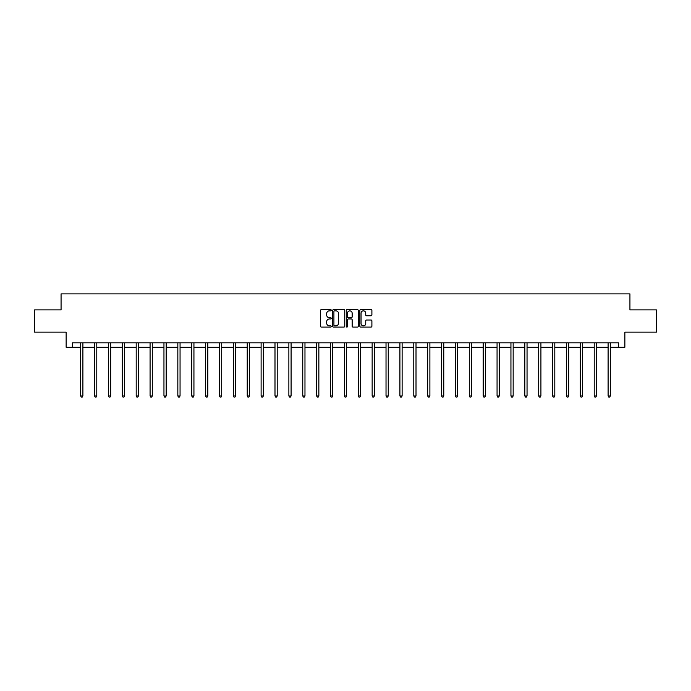 <?xml version="1.0" encoding="UTF-8"?>
<svg xmlns="http://www.w3.org/2000/svg" width="691" height="691" viewBox="0 0 691 691"><rect width="100%" height="100%" fill="white"/><g stroke="black" fill="none" stroke-linecap="round" stroke-linejoin="round"><path stroke-width="1.04" d="M331.265 310.233A0.613 0.613 0 0 0 330.652 309.62L321.375 309.62A0.872 0.872 0 0 0 320.503 310.492L320.503 326.212A0.872 0.872 0 0 0 321.375 327.085L330.652 327.085A0.613 0.613 0 0 0 331.265 326.48A0.613 0.613 0 0 0 330.652 325.867L329.452 325.867A2.799 2.799 0 0 1 326.662 323.068L326.662 321.764A2.799 2.799 0 0 1 329.452 318.966L330.652 318.966A0.613 0.613 0 0 0 331.265 318.352A0.613 0.613 0 0 0 330.652 317.748L329.452 317.748A2.799 2.799 0 0 1 326.662 314.949L326.662 313.636A2.799 2.799 0 0 1 329.452 310.846L330.652 310.846A0.613 0.613 0 0 0 331.265 310.233M371.024 315.778A0.872 0.872 0 0 0 371.896 314.906L371.896 310.492A0.872 0.872 0 0 0 371.024 309.62L360.719 309.62A0.872 0.872 0 0 0 359.847 310.492L359.847 326.212A0.872 0.872 0 0 0 360.719 327.085L371.024 327.085A0.872 0.872 0 0 0 371.896 326.212L371.896 320.892A0.872 0.872 0 0 0 371.024 320.011L366.61 320.011A0.872 0.872 0 0 0 365.738 320.892L365.738 323.526A2.332 2.332 0 0 1 363.406 325.867A2.332 2.332 0 0 1 361.065 323.526L361.065 313.178A2.332 2.332 0 0 1 363.406 310.846A2.332 2.332 0 0 1 365.738 313.178L365.738 314.906A0.872 0.872 0 0 0 366.61 315.778L371.024 315.778M72.365 347.271L72.365 342.822L618.635 342.822L618.635 347.271L624.863 347.271L624.863 332.146L656.45 332.146L656.45 309.905L629.933 309.905L629.933 293.891L61.067 293.891L61.067 309.905L34.55 309.905L34.55 332.146L66.137 332.146L66.137 347.271L80.683 347.271M344.74 310.492A0.872 0.872 0 0 0 343.859 309.62L333.554 309.62A0.872 0.872 0 0 0 332.682 310.492L332.682 326.212A0.872 0.872 0 0 0 333.554 327.085L343.859 327.085A0.872 0.872 0 0 0 344.74 326.212L344.74 310.492M347.141 309.62L357.446 309.62A0.872 0.872 0 0 1 358.318 310.492L358.318 326.212A0.872 0.872 0 0 1 357.446 327.085L353.032 327.085A0.872 0.872 0 0 1 352.16 326.212L352.16 319.838A0.872 0.872 0 0 0 351.287 318.966L348.359 318.966A0.872 0.872 0 0 0 347.487 319.838L347.487 326.48A0.613 0.613 0 0 1 346.873 327.085A0.613 0.613 0 0 1 346.26 326.48L346.26 310.492A0.872 0.872 0 0 1 347.141 309.62M82.903 347.271L94.563 347.271M96.783 347.271L108.444 347.271M110.664 347.271L122.316 347.271M124.544 347.271L136.196 347.271M138.425 347.271L150.077 347.271M152.305 347.271L163.957 347.271M166.177 347.271L177.837 347.271M180.057 347.271L191.718 347.271M193.938 347.271L205.598 347.271M207.818 347.271L219.47 347.271M221.699 347.271L233.351 347.271M235.579 347.271L247.231 347.271M249.46 347.271L261.112 347.271M263.34 347.271L274.992 347.271M277.212 347.271L288.873 347.271M291.092 347.271L302.753 347.271M304.973 347.271L316.633 347.271M318.853 347.271L330.505 347.271M332.734 347.271L344.386 347.271M346.614 347.271L358.266 347.271M360.495 347.271L372.147 347.271M374.367 347.271L386.027 347.271M388.247 347.271L399.908 347.271M402.127 347.271L413.788 347.271M416.008 347.271L427.66 347.271M429.888 347.271L441.54 347.271M443.769 347.271L455.421 347.271M457.649 347.271L469.301 347.271M471.53 347.271L483.182 347.271M485.402 347.271L497.062 347.271M499.282 347.271L510.943 347.271M513.163 347.271L524.823 347.271M527.043 347.271L538.695 347.271M540.923 347.271L552.575 347.271M554.804 347.271L566.456 347.271M568.684 347.271L580.336 347.271M582.556 347.271L594.217 347.271M596.437 347.271L608.097 347.271M610.317 347.271L618.635 347.271M334.522 310.846A0.613 0.613 0 0 0 333.908 311.46L333.908 325.254A0.613 0.613 0 0 0 334.522 325.867L335.783 325.867A2.799 2.799 0 0 0 338.581 323.068L338.581 313.636A2.799 2.799 0 0 0 335.783 310.846L334.522 310.846M352.16 313.222A2.332 2.332 0 0 0 349.819 310.89A2.332 2.332 0 0 0 347.487 313.222L347.487 316.867A0.872 0.872 0 0 0 348.359 317.748L351.287 317.748A0.872 0.872 0 0 0 352.16 316.867L352.16 313.222M83.024 342.822L82.972 342.952A0.89 0.89 0 0 0 82.903 343.289L82.903 395.952L80.683 395.952L80.683 343.289A0.89 0.89 0 0 0 80.614 342.952L80.562 342.822M82.903 395.952L82.238 397.109L81.348 397.109L80.683 395.952M96.904 342.822L96.852 342.952A0.89 0.89 0 0 0 96.783 343.289L96.783 395.952L94.563 395.952L94.563 343.289A0.89 0.89 0 0 0 94.494 342.952L94.442 342.822M96.783 395.952L96.118 397.109L95.228 397.109L94.563 395.952M110.785 342.822L110.724 342.952A0.89 0.89 0 0 0 110.664 343.289L110.664 395.952L108.444 395.952L108.444 343.289A0.89 0.89 0 0 0 108.375 342.952L108.323 342.822M110.664 395.952L109.999 397.109L109.109 397.109L108.444 395.952M124.656 342.822L124.605 342.952A0.89 0.89 0 0 0 124.544 343.289L124.544 395.952L122.316 395.952L122.316 343.289A0.89 0.89 0 0 0 122.255 342.952L122.203 342.822M124.544 395.952L123.879 397.109L122.989 397.109L122.316 395.952M138.537 342.822L138.485 342.952A0.89 0.89 0 0 0 138.425 343.289L138.425 395.952L136.196 395.952L136.196 343.289A0.89 0.89 0 0 0 136.136 342.952L136.084 342.822M138.425 395.952L137.751 397.109L136.861 397.109L136.196 395.952M152.417 342.822L152.365 342.952A0.89 0.89 0 0 0 152.305 343.289L152.305 395.952L150.077 395.952L150.077 343.289A0.89 0.89 0 0 0 150.016 342.952L149.964 342.822M152.305 395.952L151.631 397.109L150.742 397.109L150.077 395.952M166.298 342.822L166.246 342.952A0.89 0.89 0 0 0 166.177 343.289L166.177 395.952L163.957 395.952L163.957 343.289A0.89 0.89 0 0 0 163.897 342.952L163.836 342.822M166.177 395.952L165.512 397.109L164.622 397.109L163.957 395.952M180.178 342.822L180.126 342.952A0.89 0.89 0 0 0 180.057 343.289L180.057 395.952L177.837 395.952L177.837 343.289A0.89 0.89 0 0 0 177.768 342.952L177.717 342.822M180.057 395.952L179.392 397.109L178.503 397.109L177.837 395.952M194.059 342.822L194.007 342.952A0.89 0.89 0 0 0 193.938 343.289L193.938 395.952L191.718 395.952L191.718 343.289A0.89 0.89 0 0 0 191.649 342.952L191.597 342.822M193.938 395.952L193.273 397.109L192.383 397.109L191.718 395.952M207.939 342.822L207.887 342.952A0.89 0.89 0 0 0 207.818 343.289L207.818 395.952L205.598 395.952L205.598 343.289A0.89 0.89 0 0 0 205.529 342.952L205.477 342.822M207.818 395.952L207.153 397.109L206.264 397.109L205.598 395.952M221.811 342.822L221.759 342.952A0.89 0.89 0 0 0 221.699 343.289L221.699 395.952L219.47 395.952L219.47 343.289A0.89 0.89 0 0 0 219.41 342.952L219.358 342.822M221.699 395.952L221.034 397.109L220.144 397.109L219.47 395.952M235.691 342.822L235.64 342.952A0.89 0.89 0 0 0 235.579 343.289L235.579 395.952L233.351 395.952L233.351 343.289A0.89 0.89 0 0 0 233.29 342.952L233.238 342.822M235.579 395.952L234.914 397.109L234.024 397.109L233.351 395.952M249.572 342.822L249.52 342.952A0.89 0.89 0 0 0 249.46 343.289L249.46 395.952L247.231 395.952L247.231 343.289A0.89 0.89 0 0 0 247.171 342.952L247.119 342.822M249.46 395.952L248.786 397.109L247.896 397.109L247.231 395.952M263.452 342.822L263.401 342.952A0.89 0.89 0 0 0 263.34 343.289L263.34 395.952L261.112 395.952L261.112 343.289A0.89 0.89 0 0 0 261.051 342.952L260.999 342.822M263.34 395.952L262.666 397.109L261.777 397.109L261.112 395.952M277.333 342.822L277.281 342.952A0.89 0.89 0 0 0 277.212 343.289L277.212 395.952L274.992 395.952L274.992 343.289A0.89 0.89 0 0 0 274.923 342.952L274.871 342.822M277.212 395.952L276.547 397.109L275.657 397.109L274.992 395.952M291.213 342.822L291.161 342.952A0.89 0.89 0 0 0 291.092 343.289L291.092 395.952L288.873 395.952L288.873 343.289A0.89 0.89 0 0 0 288.803 342.952L288.752 342.822M291.092 395.952L290.427 397.109L289.538 397.109L288.873 395.952M305.094 342.822L305.042 342.952A0.89 0.89 0 0 0 304.973 343.289L304.973 395.952L302.753 395.952L302.753 343.289A0.89 0.89 0 0 0 302.684 342.952L302.632 342.822M304.973 395.952L304.308 397.109L303.418 397.109L302.753 395.952M318.974 342.822L318.914 342.952A0.89 0.89 0 0 0 318.853 343.289L318.853 395.952L316.633 395.952L316.633 343.289A0.89 0.89 0 0 0 316.564 342.952L316.513 342.822M318.853 395.952L318.188 397.109L317.299 397.109L316.633 395.952M332.846 342.822L332.794 342.952A0.89 0.89 0 0 0 332.734 343.289L332.734 395.952L330.505 395.952L330.505 343.289A0.89 0.89 0 0 0 330.445 342.952L330.393 342.822M332.734 395.952L332.069 397.109L331.179 397.109L330.505 395.952M346.727 342.822L346.675 342.952A0.89 0.89 0 0 0 346.614 343.289L346.614 395.952L344.386 395.952L344.386 343.289A0.89 0.89 0 0 0 344.325 342.952L344.273 342.822M346.614 395.952L345.949 397.109L345.051 397.109L344.386 395.952M360.607 342.822L360.555 342.952A0.89 0.89 0 0 0 360.495 343.289L360.495 395.952L358.266 395.952L358.266 343.289A0.89 0.89 0 0 0 358.206 342.952L358.154 342.822M360.495 395.952L359.821 397.109L358.931 397.109L358.266 395.952M374.487 342.822L374.436 342.952A0.89 0.89 0 0 0 374.367 343.289L374.367 395.952L372.147 395.952L372.147 343.289A0.89 0.89 0 0 0 372.086 342.952L372.026 342.822M374.367 395.952L373.701 397.109L372.812 397.109L372.147 395.952M388.368 342.822L388.316 342.952A0.89 0.89 0 0 0 388.247 343.289L388.247 395.952L386.027 395.952L386.027 343.289A0.89 0.89 0 0 0 385.958 342.952L385.906 342.822M388.247 395.952L387.582 397.109L386.692 397.109L386.027 395.952M402.248 342.822L402.197 342.952A0.89 0.89 0 0 0 402.127 343.289L402.127 395.952L399.908 395.952L399.908 343.289A0.89 0.89 0 0 0 399.839 342.952L399.787 342.822M402.127 395.952L401.462 397.109L400.573 397.109L399.908 395.952M416.129 342.822L416.077 342.952A0.89 0.89 0 0 0 416.008 343.289L416.008 395.952L413.788 395.952L413.788 343.289A0.89 0.89 0 0 0 413.719 342.952L413.667 342.822M416.008 395.952L415.343 397.109L414.453 397.109L413.788 395.952M430.001 342.822L429.949 342.952A0.89 0.89 0 0 0 429.888 343.289L429.888 395.952L427.66 395.952L427.66 343.289A0.89 0.89 0 0 0 427.599 342.952L427.548 342.822M429.888 395.952L429.223 397.109L428.334 397.109L427.66 395.952M443.881 342.822L443.829 342.952A0.89 0.89 0 0 0 443.769 343.289L443.769 395.952L441.54 395.952L441.54 343.289A0.89 0.89 0 0 0 441.48 342.952L441.428 342.822M443.769 395.952L443.104 397.109L442.214 397.109L441.54 395.952M457.762 342.822L457.71 342.952A0.89 0.89 0 0 0 457.649 343.289L457.649 395.952L455.421 395.952L455.421 343.289A0.89 0.89 0 0 0 455.36 342.952L455.309 342.822M457.649 395.952L456.976 397.109L456.086 397.109L455.421 395.952M471.642 342.822L471.59 342.952A0.89 0.89 0 0 0 471.53 343.289L471.53 395.952L469.301 395.952L469.301 343.289A0.89 0.89 0 0 0 469.241 342.952L469.189 342.822M471.53 395.952L470.856 397.109L469.966 397.109L469.301 395.952M485.523 342.822L485.471 342.952A0.89 0.89 0 0 0 485.402 343.289L485.402 395.952L483.182 395.952L483.182 343.289A0.89 0.89 0 0 0 483.113 342.952L483.061 342.822M485.402 395.952L484.737 397.109L483.847 397.109L483.182 395.952M499.403 342.822L499.351 342.952A0.89 0.89 0 0 0 499.282 343.289L499.282 395.952L497.062 395.952L497.062 343.289A0.89 0.89 0 0 0 496.993 342.952L496.941 342.822M499.282 395.952L498.617 397.109L497.727 397.109L497.062 395.952M513.283 342.822L513.232 342.952A0.89 0.89 0 0 0 513.163 343.289L513.163 395.952L510.943 395.952L510.943 343.289A0.89 0.89 0 0 0 510.874 342.952L510.822 342.822M513.163 395.952L512.497 397.109L511.608 397.109L510.943 395.952M527.164 342.822L527.103 342.952A0.89 0.89 0 0 0 527.043 343.289L527.043 395.952L524.823 395.952L524.823 343.289A0.89 0.89 0 0 0 524.754 342.952L524.702 342.822M527.043 395.952L526.378 397.109L525.488 397.109L524.823 395.952M541.036 342.822L540.984 342.952A0.89 0.89 0 0 0 540.923 343.289L540.923 395.952L538.695 395.952L538.695 343.289A0.89 0.89 0 0 0 538.635 342.952L538.583 342.822M540.923 395.952L540.258 397.109L539.369 397.109L538.695 395.952M554.916 342.822L554.864 342.952A0.89 0.89 0 0 0 554.804 343.289L554.804 395.952L552.575 395.952L552.575 343.289A0.89 0.89 0 0 0 552.515 342.952L552.463 342.822M554.804 395.952L554.139 397.109L553.249 397.109L552.575 395.952M568.797 342.822L568.745 342.952A0.89 0.89 0 0 0 568.684 343.289L568.684 395.952L566.456 395.952L566.456 343.289A0.89 0.89 0 0 0 566.395 342.952L566.344 342.822M568.684 395.952L568.011 397.109L567.121 397.109L566.456 395.952M582.677 342.822L582.625 342.952A0.89 0.89 0 0 0 582.556 343.289L582.556 395.952L580.336 395.952L580.336 343.289A0.89 0.89 0 0 0 580.276 342.952L580.215 342.822M582.556 395.952L581.891 397.109L581.001 397.109L580.336 395.952M596.558 342.822L596.506 342.952A0.89 0.89 0 0 0 596.437 343.289L596.437 395.952L594.217 395.952L594.217 343.289A0.89 0.89 0 0 0 594.148 342.952L594.096 342.822M596.437 395.952L595.772 397.109L594.882 397.109L594.217 395.952M610.438 342.822L610.386 342.952A0.89 0.89 0 0 0 610.317 343.289L610.317 395.952L608.097 395.952L608.097 343.289A0.89 0.89 0 0 0 608.028 342.952L607.976 342.822M610.317 395.952L609.652 397.109L608.762 397.109L608.097 395.952"/></g></svg>
